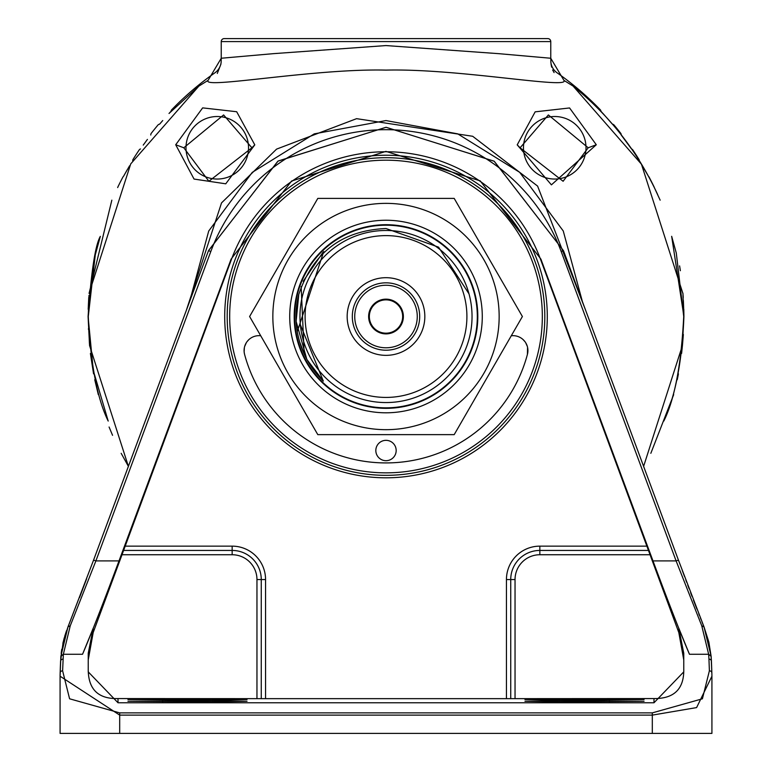 <?xml version="1.0" encoding="UTF-8"?>
<svg xmlns="http://www.w3.org/2000/svg" width="772" height="772" viewBox="0 0 772 772"><rect width="100%" height="100%" fill="white"/><g stroke="black" fill="none" stroke-linecap="round" stroke-linejoin="round"><path stroke-width="1.16" d="M132.716 160.701A2.48 2.48 0 0 1 133.093 159.341A297.77 297.77 0 0 1 139.192 149.932A2.48 2.48 0 0 1 140.514 148.948M129.58 165.797L123.51 176.344A2.48 2.48 0 0 0 122.883 177.106A297.77 297.77 0 0 0 117.865 187.027A2.48 2.48 0 0 0 117.672 187.577M162.738 120.529L159.611 124.167A2.48 2.48 0 0 0 157.951 125.045A297.77 297.77 0 0 0 151.293 133.266A2.48 2.48 0 0 0 150.781 135.023M221.11 62.513A14.89 14.89 0 0 1 214.896 72.819A297.77 297.77 0 0 0 171.731 109.74A2.48 2.48 0 0 0 171.046 111.284L169.01 113.484M221.236 41.968L221.236 41.582A2.982 2.982 0 0 1 224.208 38.6L224.208 38.6A2.982 2.982 -90 0 0 221.236 41.582L221.236 56.462L221.236 41.582L550.764 41.582L550.764 58.247L563.917 80.365L573.123 86.107L641.455 164.204L682.94 293.611M234.138 38.6L246.442 38.6M547.792 38.6L547.792 38.6A2.982 2.982 0 0 1 550.764 41.582L550.764 56.462L550.764 41.582A2.982 2.982 -90 0 0 547.792 38.6L224.208 38.6M550.774 58.817L550.89 62.513A14.89 14.89 0 0 0 557.104 72.819A297.77 297.77 0 0 1 600.269 109.74A2.48 2.48 0 0 1 600.954 111.284L609.262 120.529M642.42 165.797L639.284 160.701A2.48 2.48 0 0 0 638.907 159.341A297.77 297.77 0 0 0 632.808 149.932A2.48 2.48 0 0 0 631.486 148.948L621.219 135.032A2.48 2.48 0 0 0 620.707 133.266A297.77 297.77 0 0 0 614.049 125.045A2.48 2.48 0 0 0 612.389 124.167L602.99 113.484M660.157 200.17L654.328 187.577A2.48 2.48 0 0 0 654.135 187.027A297.77 297.77 0 0 0 649.117 177.106A2.48 2.48 0 0 0 648.49 176.344L639.284 160.701M375.829 450.52A10.171 10.171 90 0 0 386 460.691A10.171 10.171 90 0 0 396.171 450.52A10.171 10.171 90 0 0 386 440.339A10.171 10.171 90 0 0 375.829 450.52A10.171 10.171 -90 0 1 386 440.339A10.171 10.171 -90 0 1 396.171 450.52M585.716 310.508L537.601 186.091L472.676 136.277L356.596 118.666L276.588 149.112L221.525 202.911L186.303 310.45M89.098 293.138L130.729 163.896L198.877 86.107L208.083 80.365L221.236 58.247L221.236 56.462L221.236 58.132M254.789 144.856L236.686 111.737L202.65 107.877L175.707 144.76L194.052 179.065L225.752 183.813L254.789 144.856L251.894 147.78L208.884 181.275L183.804 147.78L223.619 114.941L251.894 147.78M517.211 144.856L551.411 184.855L596.293 144.76L569.572 107.955L535.16 111.844L517.211 144.856L520.106 147.78L548.381 114.941L588.196 147.78L563.116 181.275L520.106 147.78M682.438 345.489L643.607 466.356M121.165 453.309L128.393 466.356L89.562 345.538M208.083 80.365C201.589 89.513 313.528 68.322 386.01 70.107C458.5 68.312 570.402 89.523 563.917 80.365M550.764 57.707L550.764 58.247L498.577 53.654L386.01 45.567L273.433 53.654L221.236 58.247L221.226 58.807M537.862 38.6L490.114 38.6M492.99 38.6L281.886 38.6M248.526 147.78A31.266 31.266 -90 0 1 217.26 179.046A31.266 31.266 -90 0 1 185.994 147.78A31.266 31.266 -90 0 1 217.26 116.514A31.266 31.266 -90 0 1 248.526 147.78M523.474 147.78A31.266 31.266 -90 0 1 554.74 116.514A31.266 31.266 -90 0 1 586.006 147.78A31.266 31.266 -90 0 1 554.74 179.046A31.266 31.266 -90 0 1 523.474 147.78M299.961 316.52A86.039 86.039 -90 0 1 386 230.481A86.039 86.039 -90 0 1 472.039 316.52A86.039 86.039 -90 0 1 386 402.559A86.039 86.039 -90 0 1 299.961 316.52M305.094 316.52A80.906 80.906 -90 0 1 386 235.614A80.906 80.906 -90 0 1 466.906 316.52A80.906 80.906 -90 0 1 386 397.426A80.906 80.906 -90 0 1 305.094 316.52M347.168 316.52A38.832 38.832 90 0 0 386 355.352A38.832 38.832 90 0 0 424.832 316.52A38.832 38.832 90 0 0 386 277.688A38.832 38.832 90 0 0 347.168 316.52M352.312 316.52A33.688 33.688 90 0 0 386 350.208A33.688 33.688 90 0 0 419.688 316.52A33.688 33.688 90 0 0 386 282.832A33.688 33.688 90 0 0 352.312 316.52M354.734 316.52A31.266 31.266 -90 0 1 386 285.254A31.266 31.266 -90 0 1 417.266 316.52A31.266 31.266 -90 0 1 386 347.786A31.266 31.266 -90 0 1 354.734 316.52M403.37 316.52A17.37 17.37 90 0 0 386 299.15A17.37 17.37 90 0 0 368.63 316.52A17.37 17.37 90 0 0 386 333.89A17.37 17.37 90 0 0 403.37 316.52M369.344 316.52A16.656 16.656 -90 0 1 386 299.864A16.656 16.656 -90 0 1 402.656 316.52A16.656 16.656 -90 0 1 386 333.176A16.656 16.656 -90 0 1 369.344 316.52M563.927 80.365L573.123 86.107C609.677 115.675 637.855 151.833 657.676 194.612A297.77 297.77 -90 0 1 657.696 194.669M169.136 113.359L198.877 86.107M217.289 73.446L220.966 64.037M550.764 57.823L550.764 56.462M551.034 64.018L551.652 67.145M552.675 70.001L554.093 72.587M60.139 733.4L711.861 733.4M60.139 672.962A2.48 2.239 2.1 0 1 62.619 670.82L63.352 654.27L60.872 656.383L60.148 672.885M88.23 659.935L93.19 632.529L93.19 628.263L82.536 654.27L63.352 654.27L70.252 625.774L95.892 560.906L210.824 251.479L208.498 250.707L93.566 560.134L67.926 627.067L60.882 656.21M63.043 659.124A2.48 2.239 -177.9 0 0 60.573 661.266L63.14 642.15L67.946 626.999L93.566 560.125L208.498 250.707L277.891 161.174L386 127.284L494.109 161.174L563.492 250.697L561.176 251.479L676.108 560.906L678.434 560.125L563.502 250.707L494.234 161.261L386.116 127.284L278.113 161.02L208.556 250.533M563.502 250.707L678.434 560.125L704.074 627.067L711.118 656.229M128.393 466.356L93.566 560.125L95.892 560.906L119.004 560.906L231.108 259.093L291.584 181.024L385.942 151.389L480.203 180.88L540.892 259.093L652.996 560.906L676.108 560.906L701.748 625.774L708.648 654.27L711.128 656.383L711.437 661.363A2.48 2.239 177.9 0 0 708.957 659.124L709.381 670.82A2.48 2.239 -2.1 0 1 711.861 672.962M652.311 733.4L652.311 715.113L696.595 707.596L711.919 676.214L711.861 673.059A2.48 2.239 -2.1 0 0 711.861 672.972L711.128 656.383M709.381 670.82L702.414 698.795L652.311 712.874L119.689 712.874L119.689 715.113L60.091 676.214L60.139 673.059A2.48 2.239 2.1 0 1 60.139 672.972L60.573 661.276A2.48 2.239 -177.9 0 0 60.563 661.363M93.19 628.263L88.23 653.305L88.23 671.862L118.01 702.771L653.99 702.771L653.99 698.573L506.442 698.66L506.442 579.55A33.408 33.408 -45.2 0 1 539.85 546.142L646.868 546.142L540.487 259.238A164.764 164.764 -90 0 0 231.513 259.238L231.108 259.093M652.996 560.906C668.398 602.343 680.557 633.465 689.464 654.27L678.81 628.263L683.77 653.305L683.77 671.862L653.99 702.771M119.004 560.906C103.516 602.565 91.366 633.687 82.536 654.27M646.868 546.142L678.81 632.529L683.77 659.935M683.77 666.13L683.77 668.793C684.243 688.798 674.313 698.728 653.99 698.573M261.264 698.621L261.264 579.55L265.558 579.55L265.558 698.66L118.01 698.573C98.005 699.056 88.085 689.126 88.23 668.793L88.23 666.149M265.558 698.66L506.442 698.66M559.7 701.864L524.96 701.256L559.7 700.648L644.07 701.256L559.7 701.864L559.7 700.648L559.7 701.864M212.3 698.921L247.04 699.529L212.3 700.136L127.93 699.529L212.3 698.921L212.3 700.136M212.3 701.864L127.93 701.256L212.3 700.648L247.04 701.256L212.3 701.864L212.3 700.648M559.7 698.921L644.07 699.529L559.7 700.136L524.96 699.529L559.7 698.921L559.7 700.136M93.19 632.529L231.513 259.238M544.8 314.445A158.81 158.81 90 0 0 384.967 157.71A158.81 158.81 90 0 0 227.2 318.595A158.81 158.81 90 0 0 387.033 475.33A158.81 158.81 90 0 0 544.8 314.445M227.2 314.995A158.81 158.81 -90 0 1 386.762 157.71A158.81 158.81 -90 0 1 544.8 318.045M260.724 335.772A14.89 14.89 90 0 0 244.589 354.416A146.4 146.4 90 0 0 527.411 354.416A14.89 14.89 90 0 0 511.276 335.772M244.135 351.849L244.367 347.641M244.656 346.464L246.326 342.681M247.03 341.658L248.854 339.622M244.502 354.107L244.145 351.964M475.88 432.088A146.4 146.4 -174.6 0 1 285.37 422.853M527.566 347.294L527.411 354.416M523.04 339.535L525.114 341.851M525.674 342.681L527.344 346.464M386 429.676A113.156 113.156 -90 0 1 272.844 316.52A113.156 113.156 -90 0 1 386 203.364A113.156 113.156 -90 0 1 499.156 316.52A113.156 113.156 -90 0 1 386 429.676M482.278 316.52A96.278 96.278 90 0 0 386 220.242A96.278 96.278 90 0 0 289.722 316.52A96.278 96.278 90 0 0 386 412.798A96.278 96.278 90 0 0 482.278 316.52M317.803 198.404L454.197 198.404L522.393 316.52L454.197 434.636L317.803 434.636L249.607 316.52L317.803 198.404M323.005 252.27L303.203 281.269M301.157 286.528L304.197 354.01M323.757 251.527L297.288 331.613M300.057 343.202L305.451 356.645M299.681 341.928L304.805 355.313M307.073 359.742L323.323 381.088A89.986 89.986 -90 0 1 298.725 294.595M298.783 294.383L296.139 321.239M296.139 321.364L306.783 359.212M300.356 324.751L323.323 381.088M468.99 293.823L438.564 247.165L386 228.522C342.179 230.403 313.094 252.415 298.735 294.566M386 225.202A91.318 91.318 90 0 0 294.682 316.52A91.318 91.318 90 0 0 386 407.838A91.318 91.318 90 0 0 477.318 316.52A91.318 91.318 90 0 0 386 225.202M386 224.71A91.81 91.81 -90 0 1 477.81 316.52A91.81 91.81 -90 0 1 386 408.33A91.81 91.81 90 0 0 477.81 316.52A91.81 91.81 90 0 0 386 224.71A91.81 91.81 90 0 0 294.19 316.52A91.81 91.81 90 0 0 386 408.33M683.77 314.937L683.76 313.683M683.693 309.475L683.365 300.424M680.364 270.711L679.601 265.906M631.486 148.948L621.219 135.023M147.423 139.404L143.235 145.107M111.844 200.17L89.079 293.399M88.452 328.631L88.49 329.538M90.401 353.451L93.566 373.87M94.753 379.747L98.324 394.646M109.084 427.012L112.558 435.312M650.835 453.309L673.676 394.646M677.247 379.747L678.434 373.87M681.599 353.451L682.448 345.383M221.236 57.688L221.236 58.247M221.236 42.016L221.236 56.462M701.989 621.885L704.006 626.893M68.689 625.156L93.518 560.25M86.638 578.739L79.526 597.596M61.171 653.392L61.75 649.213M64.645 636.456L66.527 630.705M60.081 676.04L60.1 674.545M221.12 62.474L221.226 59.444M654.328 187.586L657.657 194.583A297.77 297.77 -90 0 1 657.667 194.592M123.52 176.334L127.177 169.85M189.623 301.505L208.73 231.002L252.27 172.368L314.262 133.865L385.99 120.557L457.719 133.855L519.701 172.349L563.251 230.973L582.377 301.514M183.804 147.78L175.707 144.76M588.196 147.78L596.293 144.76M60.081 676.108L60.872 656.383M70.252 625.774L67.994 626.893M210.833 251.479A186.824 186.708 180 0 1 561.167 251.479M701.748 625.774L704.054 627.009L708.793 641.86L711.128 656.297L708.86 642.15L704.054 626.999L678.434 560.125M711.852 672.885L711.437 661.363M119.689 733.4L119.689 715.113L652.311 715.113L652.311 712.874M119.689 712.874L69.586 698.795L62.619 670.82M708.957 659.124L708.648 654.27L689.464 654.27M678.81 628.263L678.81 632.529M648.412 550.436L539.85 550.436L539.85 554.74M649.966 554.74L539.84 554.74A24.81 24.81 132.2 0 0 515.04 579.55L506.442 579.55M510.736 698.621L510.736 579.55A29.104 29.104 -45.2 0 1 539.85 550.436L539.85 546.142M515.04 579.55L515.04 698.573M683.77 671.862L683.77 668.793M118.01 698.573L118.01 702.771M256.96 698.573L256.96 579.55L261.264 579.55A29.104 29.104 48.1 0 0 232.15 550.436L232.15 546.142A33.408 33.408 48.1 0 1 265.558 579.55M123.588 550.436L232.15 550.436L232.15 554.74A24.81 24.81 -173.3 0 1 256.96 579.55M232.15 554.74L122.034 554.74M88.23 668.793L88.23 671.862M125.132 546.142L232.15 546.142M547.29 316.52A161.29 161.29 90 0 0 386 155.23A161.29 161.29 90 0 0 224.71 316.52A161.29 161.29 90 0 0 386 477.81A161.29 161.29 90 0 0 547.29 316.52M229.68 315.072A156.33 156.33 -90 0 1 386.724 160.19A156.33 156.33 -90 0 1 542.33 316.52A156.33 156.33 90 0 1 542.32 317.967A156.33 156.33 -90 0 1 385.315 472.85A156.33 156.33 -90 0 1 229.67 316.597A156.33 156.33 90 0 1 229.68 315.072M609.33 701.864L609.33 700.648M162.67 698.921L162.67 700.136M162.67 701.864L162.67 700.648L162.67 701.864M609.33 700.136L609.33 698.921M88.085 316.52C91.173 271.879 95.255 245.168 100.331 236.367L95.274 254.895L88.278 316.52C90.604 363.959 97.243 398.806 108.196 421.058L93.277 370.454L88.085 316.52L89.552 345.383M89.427 343.453L88.22 316.52L88.992 295.396M683.915 316.52L671.659 236.319L676.291 253.033L683.722 316.52C681.28 364.461 674.641 399.307 663.814 421.049C675.432 395.882 682.139 361.035 683.915 316.52L683.809 309.282M682.573 343.453L683.78 316.52L682.979 295.02M711.919 676.04L711.861 672.972M711.919 733.4L711.919 676.214M60.081 733.4L60.081 676.214L60.081 733.4M683.239 297.442L682.902 293.138M88.191 309.282L88.761 297.442M683.355 334.488L682.438 345.538M703.832 626.468L702.684 623.612M701.053 619.54L700.387 617.88M699.384 615.361L698.766 613.798M696.942 609.147L693.488 600.23M692.001 596.36L690.622 592.713M689.116 588.737L687.765 585.128M686.704 582.3L685.826 579.955M684.561 576.587L682.284 570.479M64.288 637.691L62.879 643.317"/></g></svg>

